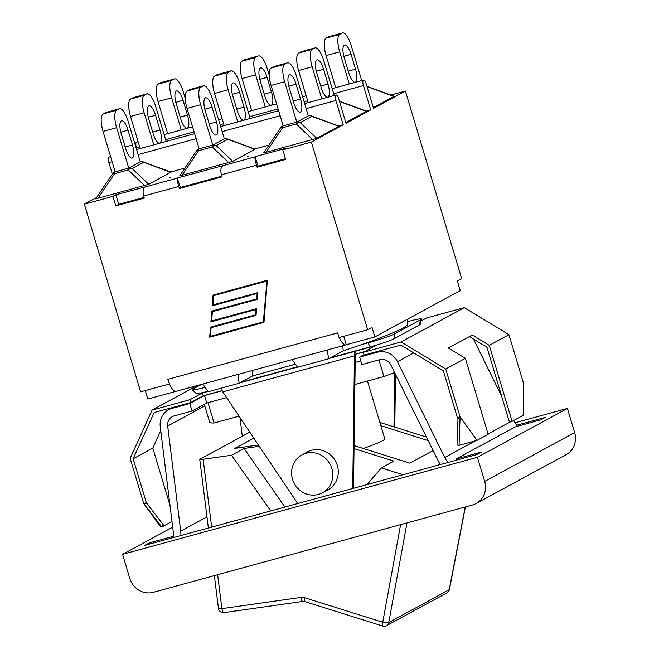 <?xml version="1.0" encoding="UTF-8"?>
<svg xmlns="http://www.w3.org/2000/svg" width="659" height="659" viewBox="0 0 659 659"><rect width="100%" height="100%" fill="white"/><g stroke="black" fill="none" stroke-linecap="round" stroke-linejoin="round"><path stroke-width="0.99" d="M205.13 387.377A22.299 1.598 163.3 0 1 192.313 389.782A22.299 1.598 163.3 0 1 193.285 388.884L201.58 384.378M407.443 321.658A22.299 1.598 163.3 0 1 421.505 319.055A22.299 1.598 163.3 0 1 420.5 319.829L394.873 333.742A22.299 1.598 163.3 0 1 368.035 342.828L361.915 344.5A105.028 7.513 -16.7 0 0 407.517 324.319L407.369 319.286M426.414 437.041L379.872 422.444M393.958 426.884L394.65 372.664M222.19 387.896A3.913 1.269 74.7 0 0 222.19 391.009L297.703 503.534M501.606 396.084L473.459 339.055M517.414 426.258A23.502 22.175 -118.5 0 1 516.541 425.269L516.747 425.162A23.502 22.175 61.5 0 1 513.649 420.483M440.336 464.57A31.335 29.564 61.5 0 1 438.12 460.748L390.861 364.979A9.794 9.242 -118.5 0 0 379.749 359.674L361.865 364.567L359.625 357.087L377.5 352.194A17.628 16.632 61.5 0 1 397.501 361.742L444.759 457.503A23.502 22.175 -118.5 0 0 448.005 462.478L440.336 464.57M180.937 535.528L173.268 537.62A23.502 22.175 -118.5 0 0 173.259 531.772L160.252 426.637A17.628 16.632 61.5 0 1 168.564 409.774A17.628 16.632 61.5 0 1 171.925 408.423L189.8 403.539L192.041 411.018L174.165 415.911A9.794 9.242 -118.5 0 0 172.304 416.661A9.794 9.242 -118.5 0 0 167.683 426.027L180.698 531.154A31.335 29.564 61.5 0 1 180.937 535.528L440.303 464.529M352.738 488.476L354.476 354.822A3.913 1.269 -105.3 0 1 354.731 351.42L329.327 358.372M322.457 492.792L327.96 489.81A21.541 20.33 -118.5 0 0 338.281 472.618A21.541 20.33 -118.5 0 0 328.297 453.203A21.541 20.33 -118.5 0 0 307.399 451.95L301.904 454.932A21.541 20.33 -118.5 0 0 294.318 483.558A21.541 20.33 -118.5 0 0 322.457 492.792A21.541 20.33 -118.5 0 0 332.779 475.609A21.541 20.33 -118.5 0 0 322.803 456.185A21.541 20.33 -118.5 0 0 301.904 454.932M394.807 427.073L395.474 374.337M421.505 319.055L420.253 324.319A19.581 1.4 163.3 0 1 419.371 324.994L393.744 338.907A19.581 1.4 163.3 0 1 370.177 346.889L330.464 357.746M297.316 366.816L241.087 382.195M207.931 391.265A19.581 1.4 163.3 0 1 196.258 393.481L192.313 389.782M242.298 436.184L240 417.608M363.298 448.491A50.916 3.641 -16.7 0 0 382.508 440.764A50.916 3.641 -16.7 0 0 384.798 438.845L367.45 381.034M204.298 404.362L209.62 422.098A113.216 8.097 -16.7 0 0 214.076 422.987L239.028 416.167M354.904 384.469L383.9 376.536A113.216 8.097 -16.7 0 0 394.617 372.59M378.917 359.905L383.9 376.536M207.989 402.69L214.076 422.987M192.041 411.018L206.769 403.028L226.572 397.608M355.185 362.434L360.77 360.901M458.013 418.481L457.412 417.658L460.097 416.925L458.013 418.481L457.033 444.94L459.043 445.385L460.097 416.925L477.058 440.352L459.043 445.385M512.084 421.332L523.188 415.31L523.312 382.607L508.937 334.69L489.291 345.357L512.084 421.332L509.399 422.065L486.952 347.235L469.422 336.601M477.058 440.352L488.162 434.322L465.369 358.339L448.367 348.034L472.289 335.044L489.291 345.357M421.052 320.958L426.546 317.976L464.323 307.638L401.109 341.955L445.723 369.007L460.097 416.925M401.109 341.955L363.331 352.293L375.861 345.489L354.731 351.42M457.412 417.658L443.383 370.885L400.82 345.069L364.172 355.094L363.331 352.293M464.323 307.638L508.937 334.69M465.369 358.339L445.723 369.007M161.595 526.747L143.687 503.468L160.648 526.895L163.605 525.198L146.965 503.567L143.687 503.468L146.364 502.735L146.965 503.567M162.979 525.676L163.333 526.162L161.817 526.574M169.981 505.296L152.822 448.104L160.747 430.632M222.108 390.581L203.302 395.721L190.772 402.525L154.132 412.55L133.176 458.771L146.364 502.735M190.772 402.525L189.932 399.716L152.089 410.071L130.169 458.425L143.687 503.468M197.23 385.564L152.089 410.071M171.983 521.458L163.333 526.162M152.822 448.104L133.176 458.771M208.022 391.397L202.461 392.921L189.932 399.716M354.476 354.822L355.292 354.377L353.504 488.27M355.292 354.377L356.148 353.916L355.3 351.107M364.584 351.609L356.148 353.916M203.302 395.721L202.461 392.921M364.015 351.914L355.572 354.229M364.048 354.682L359.625 357.087M222.132 390.729L204.521 395.54L189.8 403.539M456.506 460.097L456.168 458.961L481.457 452.041L476.902 454.512L448.005 462.478M204.521 395.54L206.769 403.028M516.541 425.269L545.248 417.419L540.693 419.89L515.396 426.81L456.168 458.961M172.691 527.151L122.59 554.343L477.437 457.288L567.415 408.44L514.976 422.781M173.276 537.563L144.766 545.364L149.321 542.892L173.391 536.311M477.437 457.288L484.678 481.416A19.581 18.477 61.5 0 1 476.144 503.517A19.581 18.477 61.5 0 1 472.412 505.016L153.325 592.301A19.581 18.477 61.5 0 1 129.831 578.478L122.59 554.343M476.144 503.517L566.122 454.669A19.581 18.477 -118.5 0 0 574.656 432.576L484.678 481.416M149.321 542.892L149.659 544.029M567.415 408.44L574.656 432.576M224.184 612.557A4.893 1.549 -98.1 0 1 224.011 612.615L224.011 612.615A4.893 1.549 -98.1 0 1 221.894 608.636A4.893 0.717 172.8 0 1 218.467 608.372A4.893 4.893 0 0 0 224.011 612.615L302.876 601.42A4.893 1.549 -98.1 0 1 302.876 601.42A4.893 1.549 -98.1 0 1 300.768 597.441L221.894 608.636L217.635 574.706M211.654 527.068L203.145 459.274L199.759 459.364L249.753 432.131M449.405 589.5A4.893 0.964 -169 0 1 449.199 589.714A4.893 4.621 61.5 0 1 446.934 592.878A4.893 4.893 0 0 0 449.405 589.5L465.394 506.936M400.598 524.663L382.739 622.244A4.893 1.137 -72.6 0 0 382.698 626.05A4.893 4.893 0 0 0 386.495 625.679A4.893 4.621 -118.5 0 0 388.761 622.524A4.893 1.145 -169.6 0 1 382.739 622.244L304.82 597.779L300.768 597.441M203.145 459.274L231.523 455.254L244.052 448.449L259.259 446.283M258.394 445.006L234.835 448.359L253.756 438.087M366.997 484.579L381.33 467.931L402.995 474.735M231.523 455.254L270.742 510.906M380.844 425.681L428.169 440.599M433.103 450.575L409.89 463.178L354.13 445.599M354.007 448.565L393.86 461.127L381.33 467.931M437.708 465.238L439.965 464.01M244.052 448.449L284.886 507.035M292.126 359.608L297.629 367.261L328.495 358.817L343.224 350.827A105.028 7.513 -16.7 0 0 361.915 344.5M202.741 384.057L208.252 391.71L239.118 383.266L252.784 375.844L295.421 364.188M181.258 129.922L171.637 97.829A15.668 5.058 -105.3 0 1 171.702 80.39L158.111 84.105A15.668 5.058 74.7 0 0 158.045 101.544L171.637 97.829M167.674 133.637L158.045 101.544M185.237 98.356L183.194 91.552A15.668 5.058 -105.3 0 0 174.503 78.915A15.668 5.058 -105.3 0 0 174.149 79.055L171.702 80.39M176.274 104.015A11.656 3.765 -105.3 0 1 176.587 90.934A11.656 3.765 -105.3 0 1 183.045 100.333L187.486 115.111A11.656 3.765 -105.3 0 1 187.164 128.192A11.656 3.765 -105.3 0 1 180.706 118.793L176.274 104.015M158.111 84.105L160.565 82.77L174.149 79.055M174.503 78.915L160.92 82.63A15.668 5.058 74.7 0 0 160.565 82.77M280.66 127.681A4.704 1.491 33.9 0 1 282.604 127.698L296.212 123.983A4.704 3.246 -46.5 0 1 300.216 122.623L311.781 116.346A4.704 1.878 -69.8 0 0 311.32 115.943L339.088 126.149L316.757 138.349L263.658 152.954L280.627 127.731M308.61 115.803A4.704 1.516 74.7 0 0 308.461 115.819A4.704 1.516 74.7 0 0 308.354 115.86L296.789 122.137L283.181 125.861L296.781 122.137L308.338 115.869L296.212 75.456A15.668 5.058 -105.3 0 0 287.53 62.811A15.668 5.058 -105.3 0 0 287.167 62.959L284.721 64.285L271.137 68.001A15.668 5.058 74.7 0 0 271.071 85.448L284.655 81.732A15.668 5.058 -105.3 0 1 284.721 64.285M316.757 138.349L300.216 122.623A4.704 4.432 61.5 0 0 296.789 122.137L284.655 81.732M283.189 125.861L271.071 85.448M293.725 102.697L289.293 87.911A11.656 3.765 -105.3 0 1 289.606 74.838A11.656 3.765 -105.3 0 1 296.072 84.237L300.504 99.015A11.656 3.765 -105.3 0 1 300.191 112.096A11.656 3.765 -105.3 0 1 293.725 102.697M271.137 68.001L273.584 66.674L287.167 62.959M287.53 62.811L273.938 66.534A15.668 5.058 74.7 0 0 273.584 66.674M196.637 150.664A4.704 1.491 33.9 0 1 198.59 150.68L212.198 146.957A4.704 3.246 -46.5 0 1 216.193 145.606L227.767 139.329A4.704 1.878 -69.8 0 0 227.306 138.917L255.074 149.123L232.742 161.331L179.635 175.937L196.604 150.713M224.587 138.777A4.704 1.516 74.7 0 0 224.439 138.802A4.704 1.516 74.7 0 0 224.332 138.843L212.766 145.12L199.158 148.843L212.758 145.12L224.324 138.843L212.198 98.438A15.668 5.058 -105.3 0 0 203.507 85.794A15.668 5.058 -105.3 0 0 203.153 85.942L200.698 87.268L187.115 90.983L189.561 89.657L203.153 85.942M232.742 161.331L216.193 145.606A4.704 4.432 61.5 0 0 212.766 145.12L200.633 104.707A15.668 5.058 -105.3 0 1 200.698 87.268M199.175 148.835L187.049 108.43L200.633 104.707M216.482 121.997A11.656 3.765 -105.3 0 1 216.168 135.079A11.656 3.765 -105.3 0 1 209.71 125.68L205.27 110.893A11.656 3.765 -105.3 0 1 205.592 97.82A11.656 3.765 -105.3 0 1 212.05 107.219L216.482 121.997L209.2 123.991M203.507 85.794L189.924 89.509A15.668 5.058 74.7 0 0 189.561 89.657M187.115 90.983A15.668 5.058 74.7 0 0 187.049 108.43M97.878 198.474L114.567 173.663L128.175 169.94A4.704 3.246 -46.5 0 1 132.179 168.589L143.744 162.312A4.704 1.878 -69.8 0 0 143.283 161.9L171.052 172.106L148.72 184.306L95.621 198.911L112.59 173.688M103.101 113.966L105.547 112.64L119.131 108.924L116.684 110.251L103.101 113.966A15.668 5.058 74.7 0 0 103.035 131.405L115.152 171.818L128.744 168.103L115.144 171.826A4.704 1.516 -105.3 0 0 114.567 173.663A4.704 1.491 -146.1 0 0 112.623 173.647M148.72 184.306L132.179 168.589A4.704 4.432 -118.5 0 0 128.752 168.103L140.301 161.826L128.175 121.413A15.668 5.058 -105.3 0 0 119.493 108.776A15.668 5.058 -105.3 0 0 119.131 108.924M144.725 185.665L128.175 169.94A4.704 1.516 -105.3 0 1 128.752 168.103L116.618 127.689A15.668 5.058 -105.3 0 1 116.684 110.251M132.467 144.98A11.656 3.765 -105.3 0 1 132.154 158.053A11.656 3.765 -105.3 0 1 125.688 148.654L121.256 133.876A11.656 3.765 -105.3 0 1 121.569 120.795A11.656 3.765 -105.3 0 1 128.035 130.194L132.467 144.98L125.185 146.973M119.493 108.776L105.901 112.491A15.668 5.058 74.7 0 0 105.547 112.64M339.443 101.231L366.602 111.214L345.843 122.558M321.79 98.891L312.16 66.798A15.668 5.058 -105.3 0 1 312.226 49.359L298.642 53.074A15.668 5.058 74.7 0 0 298.576 70.513L312.16 66.798M308.206 102.606L298.576 70.513M334.212 95.489L323.726 60.521A15.668 5.058 -105.3 0 0 315.035 47.885A15.668 5.058 -105.3 0 0 314.681 48.025L312.226 49.359M321.23 87.762L316.798 72.984A11.656 3.765 -105.3 0 1 317.111 59.903A11.656 3.765 -105.3 0 1 323.577 69.302L328.009 84.08A11.656 3.765 -105.3 0 1 327.696 97.161A11.656 3.765 -105.3 0 1 321.23 87.762M298.642 53.074L301.089 51.74L314.681 48.025M315.035 47.885L301.451 51.6A15.668 5.058 74.7 0 0 301.089 51.74M237.775 121.874L228.146 89.781A15.668 5.058 -105.3 0 1 228.212 72.333L214.62 76.057L217.075 74.722L230.658 71.007A15.668 5.058 -105.3 0 1 231.012 70.867A15.668 5.058 -105.3 0 1 239.703 83.504L250.198 118.472M224.184 125.589L214.554 93.496L228.146 89.781M230.658 71.007L228.212 72.333M243.995 107.063A11.656 3.765 -105.3 0 1 243.682 120.144A11.656 3.765 -105.3 0 1 237.215 110.745L232.784 95.967A11.656 3.765 -105.3 0 1 233.097 82.886A11.656 3.765 -105.3 0 1 239.555 92.285L243.995 107.063L236.713 109.056M231.012 70.867L217.429 74.582A15.668 5.058 74.7 0 0 217.075 74.722M214.62 76.057A15.668 5.058 74.7 0 0 214.554 93.496M153.753 144.848L144.123 112.755A15.668 5.058 -105.3 0 1 144.189 95.316L130.606 99.031A15.668 5.058 74.7 0 0 130.54 116.478L144.123 112.755M140.169 148.572L130.54 116.478M166.175 141.454L155.689 106.486A15.668 5.058 -105.3 0 0 146.998 93.842A15.668 5.058 -105.3 0 0 146.644 93.99L144.189 95.316M159.972 130.045A11.656 3.765 -105.3 0 1 159.659 143.127A11.656 3.765 -105.3 0 1 153.201 133.728L148.761 118.941A11.656 3.765 -105.3 0 1 149.074 105.868A11.656 3.765 -105.3 0 1 155.54 115.267L159.972 130.045L152.69 132.039M130.606 99.031L133.052 97.705L146.644 93.99M146.998 93.842L133.415 97.565A15.668 5.058 74.7 0 0 133.052 97.705M366.948 86.296L394.107 96.28L373.348 107.623M361.725 80.555L351.231 45.586A15.668 5.058 -105.3 0 0 342.54 32.95A15.668 5.058 -105.3 0 0 342.186 33.09L339.739 34.425L326.147 38.14A15.668 5.058 74.7 0 0 326.081 55.578L339.673 51.863A15.668 5.058 -105.3 0 1 339.739 34.425M335.711 87.672L326.081 55.578M326.147 38.14L328.602 36.813L342.186 33.09M342.54 32.95L328.956 36.665A15.668 5.058 74.7 0 0 328.602 36.813M349.295 83.957L339.673 51.863M344.303 58.05A11.656 3.765 -105.3 0 1 344.624 44.969A11.656 3.765 -105.3 0 1 351.082 54.367L355.522 69.154A11.656 3.765 -105.3 0 1 355.201 82.227A11.656 3.765 -105.3 0 1 348.743 72.828L344.303 58.05M265.28 106.939L255.651 74.846A15.668 5.058 -105.3 0 1 255.717 57.407L242.133 61.122L244.58 59.788L258.163 56.073A15.668 5.058 -105.3 0 1 258.526 55.933A15.668 5.058 -105.3 0 1 267.216 68.569L269.251 75.373M251.697 110.654L242.067 78.561L255.651 74.846M258.163 56.073L255.717 57.407M260.289 81.032A11.656 3.765 -105.3 0 1 260.602 67.951A11.656 3.765 -105.3 0 1 267.068 77.35L271.5 92.128A11.656 3.765 -105.3 0 1 271.187 105.209A11.656 3.765 -105.3 0 1 264.72 95.81L260.289 81.032M258.526 55.933L244.934 59.648A15.668 5.058 74.7 0 0 244.58 59.788M242.133 61.122A15.668 5.058 74.7 0 0 242.067 78.561M177.518 177.922L222.964 165.656C220.823 167.106 220.32 170.146 221.449 174.783L222.067 176.843L179.363 188.523L178.746 186.464C177.436 181.876 176.95 179.108 177.304 178.152L180.385 187.461L179.363 188.523M96.519 197.576L84.344 204.191L112.944 196.366L115.844 194.792L145.202 186.925C143.061 188.375 142.558 191.415 143.695 196.053L144.305 198.112L115.803 205.905L118.711 204.331L144.09 197.387M169.487 383.884A14.885 4.811 -105.3 0 1 167.839 379.345L169.487 383.884A14.885 4.811 74.7 0 0 176.093 391.347L345.917 344.896A14.885 4.811 -105.3 0 1 339.336 337.499M238.031 374.403L239.118 383.266M252.133 370.547L252.784 375.844M327.416 349.954L328.495 358.817M342.82 345.744L343.224 350.827M212.387 311.658L211.638 320.974L256.573 308.684L256.03 315.414L211.094 327.704L210.394 336.329L263.369 321.831L266.953 280.973L213.689 295.619L212.931 304.936L257.875 292.637L257.331 299.367L212.387 311.658L257.339 299.293M263.369 321.831L266.953 280.973M266.664 281.129L213.689 295.619M256.038 315.332L211.094 327.704M213.096 295.1L267.373 280.248L263.971 322.35L209.686 337.202L210.501 327.185L255.437 314.895L255.873 309.557L210.929 321.856L211.794 311.139L256.738 298.848L257.167 293.519L212.223 305.809L213.096 295.1M213.368 295.018L212.511 305.652L257.455 293.362L256.738 298.848M212.074 311.064L211.218 321.699L256.153 309.409L255.437 314.895M210.773 327.111L209.974 337.046L263.971 322.276M256.508 165.195C255.198 160.607 254.712 157.839 255.066 156.875L258.147 166.192L257.125 167.254L256.508 165.195L221.449 174.783M258.147 166.192L285.413 158.737M255.28 156.653L285.668 148.341L282.769 149.914L285.627 159.453L257.125 167.254M180.385 187.461L221.852 176.118M248.278 156.331L247.603 156.512A13.79 0.988 163.3 0 1 248.278 156.331M145.293 390.573L147.83 399.033L175.731 391.405M282.769 149.914L311.369 142.089L343.207 124.806L335.909 100.489A4.893 1.582 -105.3 0 1 336.041 94.995A4.893 1.582 -105.3 0 1 338.759 98.941L346.049 123.266L370.712 109.88L363.414 85.555A4.893 1.582 -105.3 0 1 363.546 80.06A4.893 1.582 -105.3 0 1 366.264 84.006L373.562 108.331L405.392 91.049L461.695 278.699L457.362 281.047L460.229 290.594L374.856 336.938L371.997 327.391L367.664 329.747L339.064 337.565L337.663 332.894L167.839 379.345M374.856 336.938L346.255 344.756L343.718 336.296M170.516 177.6L169.841 177.79A13.79 0.988 163.3 0 1 170.516 177.6M115.844 194.792L118.711 204.331M112.944 196.366L115.803 205.905M84.344 204.191L140.639 391.841L169.239 384.016M138.11 141.718L136.52 142.155A4.893 1.582 74.7 0 0 136.388 147.649L139.626 146.768M112.327 174.083L108.883 162.584L112.121 161.702M110.605 156.653L109.015 157.089A4.893 1.582 74.7 0 0 108.883 162.584M136.932 149.453L136.388 147.649M370.712 109.88L366.264 111.091M343.207 124.806L338.759 126.026M268.921 145.128L254.745 149.008M184.899 168.111L170.722 171.991M405.392 91.049L390.762 95.053M311.369 142.089L367.664 329.747M180.698 531.154L206.975 516.887M222.726 391.883L354.427 355.86M419.371 324.994L420.5 319.829M393.744 338.907L394.873 333.742M370.177 346.889L368.035 342.828M297.497 367.079L239.95 382.813M380.259 350.695L377.5 352.194M174.684 406.924L171.925 408.423M397.501 361.742L413.761 352.919M444.759 457.503L475.633 440.747M488.064 434.001L510.692 421.711M167.683 426.027L204.76 405.903M303.049 601.362A4.893 1.549 -98.1 0 1 302.885 601.42L304.779 601.585A4.893 1.137 107.4 0 1 304.82 597.779M465.221 506.985L449.199 589.714L388.761 622.524L406.99 522.908M187.486 115.111L180.195 117.104M183.045 100.333L175.805 102.31M280.775 127.525A4.704 4.704 0 0 1 282.283 126.223A4.704 4.432 -118.5 0 1 283.181 125.861A4.704 1.516 74.7 0 0 282.604 127.698L265.915 152.517M296.789 122.137A4.704 1.516 74.7 0 0 296.212 123.983L312.761 139.7M338.915 126.322L311.781 116.346A4.704 4.432 -118.5 0 0 308.354 115.86L308.461 115.819A4.704 4.704 0 0 1 310.999 115.836M282.67 126.849L280.536 128.003M296.072 84.237L288.823 86.214M300.504 99.015L293.222 101.008M196.753 150.499A4.704 4.704 0 0 1 198.268 149.206A4.704 4.432 -118.5 0 1 199.158 148.843A4.704 1.516 74.7 0 0 198.59 150.68L181.892 175.5M212.766 145.12A4.704 1.516 74.7 0 0 212.198 146.957L228.739 162.682M254.893 149.296L227.767 139.329A4.704 4.432 -118.5 0 0 224.332 138.843L224.439 138.802A4.704 4.704 0 0 1 226.984 138.818M198.656 149.832L196.522 150.985M212.05 107.219L204.809 109.196M170.879 172.279L143.744 162.312A4.704 4.432 -118.5 0 0 140.318 161.826A4.704 1.516 -105.3 0 1 140.425 161.776A4.704 1.516 -105.3 0 1 140.573 161.76M115.144 171.826A4.704 4.432 -118.5 0 0 114.246 172.18A4.704 4.704 0 0 0 112.738 173.482M114.641 172.815L112.5 173.968M142.97 161.793A4.704 4.704 0 0 0 140.425 161.776L128.752 168.103M103.035 131.405L116.618 127.689M128.035 130.194L120.795 132.179M339.525 101.502L366.42 111.387M323.577 69.302L316.336 71.287M328.009 84.08L320.727 86.074M239.555 92.285L232.314 94.262M155.54 115.267L148.3 117.244M367.03 86.568L393.934 96.453M351.082 54.367L343.841 56.353M355.522 69.154L348.232 71.139M271.5 92.128L264.218 94.122M267.068 77.35L259.827 79.335M143.695 196.053L178.746 186.464M177.304 178.152L145.202 186.925M255.066 156.875L222.964 165.656M165.64 139.65L194.084 131.874M220.098 124.757L223.648 123.785M249.654 116.668L278.106 108.892M304.112 101.774L307.662 100.802M333.676 93.693L363.414 85.555M138.126 154.585L196.135 138.72M222.149 131.602L280.157 115.737M306.163 108.62L335.909 100.489M172.93 407.41L168.564 409.774M218.467 608.372L214.348 575.604M208.368 527.966L199.751 459.331M382.698 626.05L304.779 601.585M446.934 592.878L386.495 625.679M282.283 126.223L283.156 125.745M198.268 149.206L199.142 148.728M114.246 172.18L115.119 171.711M363.546 80.06L332.161 88.644M306.147 95.761L302.596 96.733M276.591 103.842L248.146 111.626M222.132 118.744L218.582 119.716M192.568 126.825L164.124 134.609M336.041 94.995L304.656 103.578M278.642 110.687L220.633 126.561M194.627 133.67L136.619 149.535"/></g></svg>
